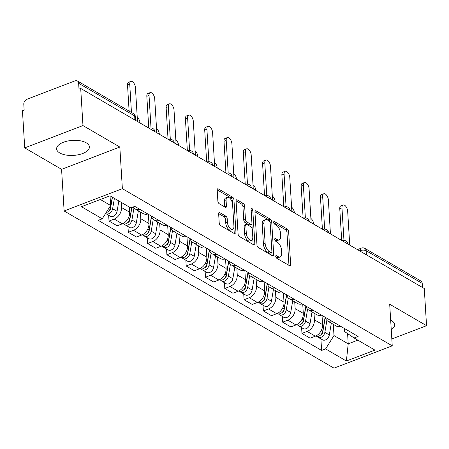 <?xml version="1.0" encoding="UTF-8"?>
<svg xmlns="http://www.w3.org/2000/svg" width="449" height="449" viewBox="0 0 449 449"><rect width="100%" height="100%" fill="white"/><g stroke="black" fill="none" stroke-linecap="round" stroke-linejoin="round"><path stroke-width="0.67" d="M275.725 256.435A1.448 0.73 69.1 0 0 276.657 258.214L289.554 265.724A2.065 1.038 69.1 0 0 290.177 265.819A2.065 1.038 69.1 0 0 290.655 264.601L288.64 231.617A2.065 1.038 69.1 0 0 287.315 229.074L274.412 221.565A1.448 0.73 69.1 0 0 273.974 221.497A1.448 0.73 69.1 0 0 273.643 222.35A1.448 0.73 69.1 0 0 274.569 224.13L276.242 225.101A6.606 3.323 69.1 0 1 280.485 233.227L280.653 235.978A6.606 3.323 69.1 0 1 279.132 239.884A6.606 3.323 69.1 0 1 277.123 239.575L275.456 238.604A1.448 0.73 69.1 0 0 275.018 238.537A1.448 0.73 69.1 0 0 274.687 239.396A1.448 0.73 69.1 0 0 275.613 241.169L277.28 242.14A6.606 3.323 69.1 0 1 281.523 250.267L281.691 253.017A6.606 3.323 69.1 0 1 280.17 256.929A6.606 3.323 69.1 0 1 278.167 256.62L276.5 255.644A1.448 0.73 69.1 0 0 276.062 255.576A1.448 0.73 69.1 0 0 275.725 256.435M59.768 152.963A16.411 7.515 176.5 0 0 78.306 154.759A16.411 7.515 176.5 0 0 89.396 146.89A16.411 7.515 176.5 0 0 86.264 142.821A16.411 7.515 176.5 0 0 67.726 141.02A16.411 7.515 176.5 0 0 56.636 148.894A16.411 7.515 176.5 0 0 59.768 152.963M391.247 329.622A16.411 7.515 176.5 0 0 394.637 324.661A16.411 7.515 176.5 0 0 391.5 320.592A16.411 7.515 176.5 0 0 390.669 320.154M219.746 212.613A2.065 1.038 69.1 0 0 219.123 212.512A2.065 1.038 69.1 0 0 218.646 213.735L219.213 222.99A2.065 1.038 69.1 0 0 220.538 225.527L234.861 233.873A2.065 1.038 69.1 0 0 235.489 233.968A2.065 1.038 69.1 0 0 235.966 232.745L233.946 199.766A2.065 1.038 69.1 0 0 232.621 197.223L218.298 188.883A2.065 1.038 69.1 0 0 217.67 188.782A2.065 1.038 69.1 0 0 217.193 190.006L217.877 201.186A2.065 1.038 69.1 0 0 219.207 203.723L225.336 207.292A2.065 1.038 69.1 0 0 225.959 207.387A2.065 1.038 69.1 0 0 226.436 206.17L226.1 200.624A5.523 2.778 69.1 0 1 227.368 197.358A5.523 2.778 69.1 0 1 230.657 199.148A5.523 2.778 69.1 0 1 232.593 204.407L233.923 226.122A5.523 2.778 69.1 0 1 232.649 229.388A5.523 2.778 69.1 0 1 229.36 227.598A5.523 2.778 69.1 0 1 227.424 222.339L227.205 218.719A2.065 1.038 69.1 0 0 225.881 216.182L219.746 212.613L218.719 213.006M122.369 188.67L119.827 147.042L82.97 125.574L80.697 88.425L424.277 288.533L426.55 325.682L389.693 304.214L392.241 345.842L122.369 188.67L64.123 210.968L333.994 368.146L392.241 345.842M256.968 244.98A2.065 1.038 69.1 0 0 258.293 247.517L272.616 255.863A2.065 1.038 69.1 0 0 273.245 255.958A2.065 1.038 69.1 0 0 273.722 254.735L271.701 221.75A2.065 1.038 69.1 0 0 270.377 219.213L256.053 210.867A2.065 1.038 69.1 0 0 255.425 210.772A2.065 1.038 69.1 0 0 254.948 211.995L256.968 244.98M253.741 244.868L239.418 236.522A2.065 1.038 69.1 0 1 238.088 233.985L236.073 201A2.065 1.038 69.1 0 1 236.55 199.777A2.065 1.038 69.1 0 1 237.173 199.878L243.307 203.448A2.065 1.038 69.1 0 1 244.632 205.984L245.451 219.365A2.065 1.038 69.1 0 0 246.776 221.901L250.845 224.27A2.065 1.038 69.1 0 0 251.468 224.365A2.065 1.038 69.1 0 0 251.945 223.142L251.092 209.217A1.448 0.73 69.1 0 1 251.423 208.364A1.448 0.73 69.1 0 1 252.287 208.83A1.448 0.73 69.1 0 1 252.793 210.211L254.841 243.74A2.065 1.038 69.1 0 1 254.37 244.963A2.065 1.038 69.1 0 1 253.741 244.868M82.97 125.574L24.723 147.878L22.45 110.723L24.151 110.078L23.797 104.291A4.209 3.087 -59.8 0 1 26.962 99.257L75.022 80.854A4.209 3.087 -59.8 0 1 77.368 80.955L133.392 113.586A4.209 3.087 120.2 0 1 134.672 115.921L78.642 83.29A4.209 3.087 -59.8 0 0 77.368 80.955M24.723 147.878L61.58 169.34L64.123 210.968M80.697 88.425L79.002 89.076L78.642 83.29M366.451 254.852L366.199 250.761A4.209 3.087 120.2 0 0 364.919 248.426L420.949 281.057A4.209 3.087 120.2 0 1 422.228 283.392L366.199 250.761A4.209 1.925 176.5 0 0 360.328 250.621L359.643 250.884M422.475 287.483L422.228 283.392M391.82 338.978L426.55 325.682M332.658 321.636A9.676 7.094 120.2 0 1 327.899 321.198L336.06 325.952A9.676 7.094 -59.8 0 0 340.825 326.389M314.014 313.11L314.429 319.856A9.676 7.094 120.2 0 1 307.138 331.435L315.305 336.189A9.676 7.094 -59.8 0 0 322.59 324.61L322.028 315.445M315.305 336.189L310.124 338.17L301.964 333.416L301.61 327.658M327.899 321.198A9.676 7.094 120.2 0 1 325.166 317.269M307.138 331.435L301.964 333.416M313.368 310.399A9.676 7.094 120.2 0 1 308.603 309.962L316.764 314.715A9.676 7.094 -59.8 0 0 321.529 315.153M282.314 316.416L282.668 322.18L290.829 326.934L296.009 324.953A9.676 7.094 -59.8 0 0 303.294 313.374L302.733 304.209M308.603 309.962A9.676 7.094 120.2 0 1 305.87 306.033M294.718 301.874L295.133 308.62A9.676 7.094 120.2 0 1 287.848 320.199L282.668 322.18M294.073 299.163A9.676 7.094 120.2 0 1 289.308 298.725L297.474 303.479A9.676 7.094 -59.8 0 0 302.233 303.917M263.019 305.18L263.372 310.944L271.538 315.698L276.713 313.716A9.676 7.094 -59.8 0 0 284.004 302.138L283.442 292.967M289.308 298.725A9.676 7.094 120.2 0 1 286.58 294.797M275.428 290.638L275.838 297.384A9.676 7.094 120.2 0 1 268.553 308.963L263.372 310.944M274.777 287.927A9.676 7.094 120.2 0 1 270.017 287.489L278.178 292.243A9.676 7.094 -59.8 0 0 282.943 292.681M243.728 293.943L244.082 299.708L252.243 304.461L257.423 302.474A9.676 7.094 -59.8 0 0 264.708 290.901L264.147 281.731M270.017 287.489A9.676 7.094 120.2 0 1 267.284 283.56M256.132 279.401L256.547 286.148A9.676 7.094 120.2 0 1 249.257 297.721L244.082 299.708M255.487 276.685A9.676 7.094 120.2 0 1 250.722 276.247L258.882 281.007A9.676 7.094 -59.8 0 0 263.647 281.439M224.433 282.707L224.786 288.471L232.947 293.225L238.127 291.238A9.676 7.094 -59.8 0 0 245.412 279.66L244.851 270.494M250.722 276.247A9.676 7.094 120.2 0 1 247.988 272.324M236.836 268.165L237.252 274.906A9.676 7.094 120.2 0 1 229.967 286.484L224.786 288.471M236.191 265.449A9.676 7.094 120.2 0 1 231.426 265.011L239.592 269.765A9.676 7.094 -59.8 0 0 244.351 270.203M205.137 271.471L205.49 277.229L213.657 281.989L218.831 280.002A9.676 7.094 -59.8 0 0 226.122 268.423L225.561 259.258M231.426 265.011A9.676 7.094 120.2 0 1 228.698 261.088M217.546 256.929L217.956 263.67A9.676 7.094 120.2 0 1 210.671 275.248L205.49 277.229M216.895 254.213A9.676 7.094 120.2 0 1 212.136 253.775L220.296 258.529A9.676 7.094 -59.8 0 0 225.061 258.966M185.847 260.235L186.2 265.993L194.361 270.747L199.541 268.766A9.676 7.094 -59.8 0 0 206.826 257.187L206.265 248.022M212.136 253.775A9.676 7.094 120.2 0 1 209.402 249.846M198.25 245.693L198.666 252.433A9.676 7.094 120.2 0 1 191.375 264.012L186.2 265.993M197.605 242.976A9.676 7.094 120.2 0 1 192.84 242.539L201 247.292A9.676 7.094 -59.8 0 0 205.765 247.73M166.551 248.999L166.905 254.757L175.065 259.511L180.245 257.53A9.676 7.094 -59.8 0 0 187.53 245.951L186.969 236.786M192.84 242.539A9.676 7.094 120.2 0 1 190.107 238.61M178.955 234.457L179.37 241.197A9.676 7.094 120.2 0 1 172.085 252.776L166.905 254.757M178.309 231.74A9.676 7.094 120.2 0 1 173.544 231.302L181.71 236.056A9.676 7.094 -59.8 0 0 186.47 236.494M147.255 237.762L147.609 243.521L155.775 248.275L160.95 246.293A9.676 7.094 -59.8 0 0 168.24 234.715L167.679 225.55M173.544 231.302A9.676 7.094 120.2 0 1 170.816 227.374M159.664 223.215L160.074 229.961A9.676 7.094 120.2 0 1 152.789 241.54L147.609 243.521M159.013 220.504A9.676 7.094 120.2 0 1 154.248 220.066L162.415 224.82A9.676 7.094 -59.8 0 0 167.18 225.258M127.965 226.521L128.319 232.285L136.479 237.038L141.66 235.057A9.676 7.094 -59.8 0 0 148.945 223.479L148.383 214.313M154.248 220.066A9.676 7.094 120.2 0 1 151.521 216.137M140.369 211.979L140.784 218.725A9.676 7.094 120.2 0 1 133.493 230.303L128.319 232.285M139.723 209.268A9.676 7.094 120.2 0 1 134.958 208.83L143.119 213.584A9.676 7.094 -59.8 0 0 147.884 214.021M108.669 215.284L109.023 221.048L117.183 225.802L122.364 223.821A9.676 7.094 -59.8 0 0 129.649 212.242L129.334 207.068M134.958 208.83A9.676 7.094 120.2 0 1 133.095 207.011M121.174 202.314L121.488 207.489A9.676 7.094 120.2 0 1 114.203 219.067L109.023 221.048M100.34 199.491L110.628 205.485L102.237 218.826L81.46 206.72L109.988 195.798L130.766 207.904L134.756 206.372L358.122 336.464L354.132 337.99L344.523 331.542L344.332 328.432M333.31 324.352L333.994 335.571L348.216 343.855L357.864 340.162M347.593 333.601L348.216 343.855L346.375 361.013L325.598 348.912L333.994 335.571M354.132 337.99L374.909 350.091L346.375 361.013M102.237 218.826L98.247 220.352L321.607 350.439L325.598 348.912M119.827 147.042L61.58 169.34M110.628 205.485L110.039 195.831M320.9 338.894L321.607 350.439M275.798 256.879L276.472 257.266A6.606 3.323 69.1 0 0 278.475 257.574L280.17 256.929M279.132 239.884L277.431 240.535A6.606 3.323 69.1 0 1 275.428 240.226L274.754 239.839M288.965 265.381A2.065 1.038 69.1 0 0 288.96 265.247L286.939 232.268A2.065 1.038 69.1 0 0 285.615 229.725L273.716 222.794M269.961 222.036A2.065 1.038 69.1 0 0 268.682 219.864L254.948 211.866M272.027 255.515A2.065 1.038 69.1 0 0 272.021 255.386L271.83 252.282M271.129 252.518A1.448 0.73 69.1 0 0 271.566 252.585A1.448 0.73 69.1 0 0 271.898 251.732L270.13 222.777A1.448 0.73 69.1 0 0 269.198 221.003L267.436 219.976A6.606 3.323 69.1 0 0 265.432 219.668A6.606 3.323 69.1 0 0 263.911 223.574L265.123 243.364A6.606 3.323 69.1 0 0 269.366 251.491L271.129 252.518L269.428 253.169A1.448 0.73 69.1 0 0 269.866 253.236L271.566 252.585M265.432 219.668L263.737 220.319A6.606 3.323 69.1 0 0 262.216 224.225L263.911 223.574M269.428 253.169L267.666 252.142A6.606 3.323 69.1 0 1 263.423 244.015L262.216 224.225M236.067 200.871L241.607 204.099L243.307 203.448M251.468 224.365L249.773 225.016A2.065 1.038 69.1 0 1 249.144 224.921L245.075 222.552A2.065 1.038 69.1 0 1 243.751 220.01L242.931 206.635A2.065 1.038 69.1 0 0 241.607 204.099M251.889 223.821L252.175 228.58M252.765 238.189L253.146 244.391L254.841 243.74M246.299 233.244A5.523 2.778 69.1 0 0 248.235 238.503A5.523 2.778 69.1 0 0 251.519 240.294A5.523 2.778 69.1 0 0 252.793 237.027L252.327 229.377A2.065 1.038 69.1 0 0 250.997 226.835L246.933 224.466A2.065 1.038 69.1 0 0 246.305 224.371A2.065 1.038 69.1 0 0 245.833 225.594L246.299 233.244L244.598 233.89A5.523 2.778 69.1 0 0 246.535 239.154A5.523 2.778 69.1 0 0 249.824 240.945L251.519 240.294M246.305 224.371L244.61 225.022A2.065 1.038 69.1 0 0 244.133 226.24L245.833 225.594M244.598 233.89L244.133 226.24M232.649 229.388L230.949 230.04A5.523 2.778 69.1 0 1 227.665 228.249A5.523 2.778 69.1 0 1 225.729 222.99L225.505 219.37A2.065 1.038 69.1 0 0 224.18 216.833L218.641 213.606M227.368 197.358L225.673 198.009A5.523 2.778 69.1 0 0 224.399 201.275L226.1 200.624M224.741 206.95A2.065 1.038 69.1 0 0 224.741 206.821L224.399 201.275M232.414 203.128L232.251 200.411A2.065 1.038 69.1 0 0 230.926 197.874L217.193 189.876M234.271 233.525A2.065 1.038 69.1 0 0 234.266 233.396L233.895 227.284M325.127 317.247L322.758 331.115A5.259 3.856 120.2 0 1 315.939 336.004L315.855 335.953M322.792 330.924L322.837 331.671M313.694 224.124A4.838 2.436 69.1 0 0 310.888 218.427M325.244 317.572L322.691 332.518A2.526 1.852 120.2 0 1 320.665 334.976M326.889 320.434L324.857 332.339A5.259 3.856 120.2 0 1 318.044 337.227A5.259 3.856 120.2 0 1 317.123 336.38M331.317 323.19L329.313 334.932A5.259 3.856 120.2 0 1 322.494 339.82L318.044 337.227M341.7 240.44L339.764 208.706A4.838 2.436 -110.9 0 1 340.875 205.844L343.087 204.997A4.838 2.436 69.1 0 0 341.97 207.859L343.956 240.361M349.737 245.115L347.661 211.176A4.838 2.436 69.1 0 0 345.966 206.568A4.838 2.436 69.1 0 0 343.087 204.997M305.831 306.01L303.462 319.879A5.259 3.856 120.2 0 1 296.643 324.762L296.565 324.717M303.496 319.688L303.541 320.434M294.398 212.888A4.838 2.436 69.1 0 0 291.597 207.185M305.949 306.33L303.395 321.282A2.526 1.852 120.2 0 1 301.369 323.74M307.599 309.198L305.567 321.102A5.259 3.856 120.2 0 1 298.748 325.991A5.259 3.856 120.2 0 1 297.833 325.143M312.021 311.954L310.018 323.695A5.259 3.856 120.2 0 1 303.198 328.584L298.748 325.991M286.535 294.774L284.166 308.643A5.259 3.856 120.2 0 1 277.353 313.525L277.269 313.481M284.2 308.452L284.245 309.198M275.102 201.652A4.838 2.436 69.1 0 0 272.302 195.949M286.653 295.094L284.105 310.046A2.526 1.852 120.2 0 1 282.079 312.504M288.303 297.962L286.271 309.866A5.259 3.856 120.2 0 1 279.452 314.749A5.259 3.856 120.2 0 1 278.537 313.907M292.731 300.718L290.722 312.459A5.259 3.856 120.2 0 1 283.908 317.342L279.452 314.749M322.41 229.203L320.468 197.47A4.838 2.436 -110.9 0 1 321.585 194.608L323.791 193.76A4.838 2.436 69.1 0 0 322.674 196.623L324.661 229.119M330.442 233.878L328.365 199.94A4.838 2.436 69.1 0 0 326.67 195.332A4.838 2.436 69.1 0 0 323.791 193.76M303.114 217.967L301.172 186.234A4.838 2.436 -110.9 0 1 302.289 183.372L304.495 182.524A4.838 2.436 69.1 0 0 303.384 185.386L305.371 217.883M311.146 222.642L309.069 188.703A4.838 2.436 69.1 0 0 307.374 184.09A4.838 2.436 69.1 0 0 304.495 182.524M267.245 283.538L264.876 297.406A5.259 3.856 120.2 0 1 258.057 302.289L257.973 302.244M264.91 297.216L264.955 297.962M255.812 190.415A4.838 2.436 69.1 0 0 253.006 184.713M267.363 283.858L264.809 298.804A2.526 1.852 120.2 0 1 262.783 301.262M269.007 286.726L266.975 298.63A5.259 3.856 120.2 0 1 260.162 303.513A5.259 3.856 120.2 0 1 259.241 302.671M273.435 289.476L271.432 301.223A5.259 3.856 120.2 0 1 264.613 306.106L260.162 303.513M247.949 272.296L245.581 286.17A5.259 3.856 120.2 0 1 238.761 291.053L238.683 291.008M245.614 285.979L245.659 286.72M236.516 179.179A4.838 2.436 69.1 0 0 233.716 173.477M248.067 272.622L245.513 287.568A2.526 1.852 120.2 0 1 243.487 290.026M249.717 275.49L247.685 287.394A5.259 3.856 120.2 0 1 240.866 292.277A5.259 3.856 120.2 0 1 239.951 291.435M254.14 278.24L252.136 289.987A5.259 3.856 120.2 0 1 245.317 294.87L240.866 292.277M228.653 261.06L226.285 274.934A5.259 3.856 120.2 0 1 219.471 279.817L219.387 279.766M226.318 274.737L226.363 275.484M217.221 167.943A4.838 2.436 69.1 0 0 214.42 162.241M228.771 261.385L226.223 276.331A2.526 1.852 120.2 0 1 224.191 278.79M230.421 264.253L228.389 276.157A5.259 3.856 120.2 0 1 221.57 281.04A5.259 3.856 120.2 0 1 220.655 280.198M234.849 267.003L232.84 278.75A5.259 3.856 120.2 0 1 226.021 283.633L221.57 281.04M283.819 206.725L281.882 174.998A4.838 2.436 -110.9 0 1 282.993 172.135L285.205 171.288A4.838 2.436 69.1 0 0 284.088 174.15L286.075 206.647M291.856 211.406L289.779 177.462A4.838 2.436 69.1 0 0 288.084 172.854A4.838 2.436 69.1 0 0 285.205 171.288M264.528 195.489L262.586 163.762A4.838 2.436 -110.9 0 1 263.703 160.899L265.909 160.052A4.838 2.436 69.1 0 0 264.792 162.914L266.779 195.41M272.56 200.17L270.483 166.225A4.838 2.436 69.1 0 0 268.788 161.618A4.838 2.436 69.1 0 0 265.909 160.052M245.233 184.253L243.291 152.52A4.838 2.436 -110.9 0 1 244.408 149.657L246.613 148.815A4.838 2.436 69.1 0 0 245.502 151.678L247.489 184.174M253.264 188.934L251.187 154.989A4.838 2.436 69.1 0 0 249.492 150.381A4.838 2.436 69.1 0 0 246.613 148.815M209.363 249.824L206.995 263.692A5.259 3.856 120.2 0 1 200.175 268.581L200.091 268.53M207.023 263.501L207.073 264.248M197.93 156.701A4.838 2.436 69.1 0 0 195.124 151.004M209.481 250.149L206.927 265.095A2.526 1.852 120.2 0 1 204.901 267.553M211.125 253.017L209.094 264.921A5.259 3.856 120.2 0 1 202.28 269.804A5.259 3.856 120.2 0 1 201.36 268.957M215.554 255.767L213.55 267.514A5.259 3.856 120.2 0 1 206.731 272.397L202.28 269.804M225.937 173.017L224 141.283A4.838 2.436 -110.9 0 1 225.112 138.421L227.323 137.579A4.838 2.436 69.1 0 0 226.206 140.442L228.193 172.938M233.974 177.697L231.897 143.753A4.838 2.436 69.1 0 0 230.202 139.145A4.838 2.436 69.1 0 0 227.323 137.579M190.067 238.587L187.699 252.456A5.259 3.856 120.2 0 1 180.88 257.344L180.801 257.294M187.733 252.265L187.777 253.012M178.635 145.465A4.838 2.436 69.1 0 0 175.834 139.768M190.185 238.913L187.631 253.859A2.526 1.852 120.2 0 1 185.605 256.317M191.835 241.775L189.804 253.679A5.259 3.856 120.2 0 1 182.984 258.568A5.259 3.856 120.2 0 1 182.07 257.72M196.258 244.531L194.254 256.272A5.259 3.856 120.2 0 1 187.435 261.161L182.984 258.568M206.647 161.78L204.705 130.047A4.838 2.436 -110.9 0 1 205.822 127.185L208.027 126.343A4.838 2.436 69.1 0 0 206.91 129.205L208.897 161.702M214.678 166.456L212.602 132.517A4.838 2.436 69.1 0 0 210.907 127.909A4.838 2.436 69.1 0 0 208.027 126.343M170.772 227.351L168.403 241.22A5.259 3.856 120.2 0 1 161.589 246.108L161.505 246.058M168.437 241.029L168.482 241.775M159.339 134.229A4.838 2.436 69.1 0 0 156.538 128.532M170.889 227.677L168.341 242.623A2.526 1.852 120.2 0 1 166.31 245.081M172.539 230.539L170.508 242.443A5.259 3.856 120.2 0 1 163.689 247.332A5.259 3.856 120.2 0 1 162.774 246.484M176.968 233.295L174.958 245.036A5.259 3.856 120.2 0 1 168.139 249.925L163.689 247.332M187.351 150.544L185.409 118.811A4.838 2.436 -110.9 0 1 186.526 115.949L188.732 115.101A4.838 2.436 69.1 0 0 187.62 117.964L189.607 150.466M195.382 155.219L193.306 121.281A4.838 2.436 69.1 0 0 191.611 116.673A4.838 2.436 69.1 0 0 188.732 115.101M151.481 216.115L149.113 229.983A5.259 3.856 120.2 0 1 142.294 234.866L142.21 234.821M149.141 229.793L149.191 230.539M140.049 122.992A4.838 2.436 69.1 0 0 137.242 117.29M151.599 216.435L149.046 231.387A2.526 1.852 120.2 0 1 147.019 233.845M153.244 219.303L151.212 231.207A5.259 3.856 120.2 0 1 144.393 236.095A5.259 3.856 120.2 0 1 143.478 235.248M157.672 222.059L155.668 233.8A5.259 3.856 120.2 0 1 148.849 238.688L144.393 236.095M168.055 139.308L166.119 107.575A4.838 2.436 -110.9 0 1 167.23 104.712L169.441 103.865A4.838 2.436 69.1 0 0 168.324 106.727L170.311 139.224M176.092 143.983L174.016 110.044A4.838 2.436 69.1 0 0 172.321 105.431A4.838 2.436 69.1 0 0 169.441 103.865M131.731 207.533L129.817 218.747A5.259 3.856 120.2 0 1 122.998 223.63L122.919 223.585M129.851 218.556L129.896 219.303M131.916 207.46L129.75 220.15A2.526 1.852 120.2 0 1 127.724 222.603M133.954 208.067L131.922 219.971A5.259 3.856 120.2 0 1 125.103 224.854A5.259 3.856 120.2 0 1 124.188 224.012M138.376 210.822L136.373 222.564A5.259 3.856 120.2 0 1 129.553 227.447L125.103 224.854M148.765 128.072L146.823 96.339A4.838 2.436 -110.9 0 1 147.94 93.476L150.146 92.629A4.838 2.436 69.1 0 0 149.029 95.491L151.016 127.987M156.796 132.747L154.72 98.808A4.838 2.436 69.1 0 0 153.025 94.195A4.838 2.436 69.1 0 0 150.146 92.629M112.295 197.145L110.521 207.511A5.259 3.856 120.2 0 1 106.099 212.686M110.555 207.32L110.6 208.067M112.452 197.234L110.454 208.908A2.526 1.852 120.2 0 1 108.428 211.367M114.394 198.368L112.626 208.734A5.259 3.856 120.2 0 1 105.807 213.617A5.259 3.856 120.2 0 1 105.594 213.483M118.85 200.961L117.077 211.327A5.259 3.856 120.2 0 1 110.258 216.21L105.807 213.617M129.121 111.094L127.527 85.102A4.838 2.436 -110.9 0 1 128.644 82.24L130.85 81.392A4.838 2.436 69.1 0 0 129.739 84.255L131.462 112.458M137.501 121.511L135.424 87.566A4.838 2.436 69.1 0 0 133.729 82.958A4.838 2.436 69.1 0 0 130.85 81.392M360.373 251.311L360.328 250.621A4.209 2.116 69.1 0 1 361.299 248.134L357.449 249.61M133.493 230.303L141.66 235.057M152.789 241.54L160.95 246.293M172.085 252.776L180.245 257.53M191.375 264.012L199.541 268.766M210.671 275.248L218.831 280.002M229.967 286.484L238.127 291.238M249.257 297.721L257.423 302.474M268.553 308.963L276.713 313.716M287.848 320.199L296.009 324.953M114.203 219.067L122.364 223.821M121.488 207.489L129.649 212.242M140.784 218.725L148.945 223.479M160.074 229.961L168.24 234.715M179.37 241.197L187.53 245.951M198.666 252.433L206.826 257.187M217.956 263.67L226.122 268.423M237.252 274.906L245.412 279.66M256.547 286.148L264.708 290.901M275.838 297.384L284.004 302.138M295.133 308.62L303.294 313.374M314.429 319.856L322.59 324.61M347.88 244.037A4.209 1.925 176.5 0 0 345.679 242.757M328.584 232.801A4.209 1.925 176.5 0 0 326.389 231.521M309.288 221.559A4.209 1.925 176.5 0 0 307.094 220.279M289.998 210.323A4.209 1.925 176.5 0 0 287.798 209.043M270.702 199.087A4.209 1.925 176.5 0 0 268.508 197.807M251.406 187.85A4.209 1.925 176.5 0 0 249.212 186.571M232.116 176.614A4.209 1.925 176.5 0 0 229.916 175.334M212.82 165.378A4.209 1.925 176.5 0 0 210.626 164.098M193.525 154.142A4.209 1.925 176.5 0 0 191.33 152.862M174.234 142.905A4.209 1.925 176.5 0 0 172.034 141.62M154.939 131.664A4.209 1.925 176.5 0 0 152.744 130.384M134.919 120.006L134.672 115.921A4.209 1.925 176.5 0 1 135.475 116.965A4.209 4.209 0 0 0 133.392 113.586M276.472 257.266L278.167 256.62M274.737 238.879L275.456 238.604M275.428 240.226L277.123 239.575M273.694 221.84L274.412 221.565M285.615 229.725L287.315 229.074M286.939 232.268L288.64 231.617M288.96 265.247L290.655 264.601M275.776 255.924L276.5 255.644M255.026 211.266L256.053 210.867M268.682 219.864L270.377 219.213M270.068 222.378L271.701 221.75M272.021 255.386L273.722 254.735M263.423 244.015L265.123 243.364M267.666 252.142L269.366 251.491M236.146 200.271L237.173 199.878M242.931 206.635L244.632 205.984M243.751 220.01L245.451 219.365M245.075 222.552L246.776 221.901M249.144 224.921L250.845 224.27M251.193 210.822L252.793 210.211M224.18 216.833L225.881 216.182M225.505 219.37L227.205 218.719M225.729 222.99L227.424 222.339M224.741 206.821L226.436 206.17M217.271 189.276L218.298 188.883M230.926 197.874L232.621 197.223M232.251 200.411L233.946 199.766M234.266 233.396L235.966 232.745M322.758 331.115L321.366 330.307M329.313 334.932L324.857 332.339M341.97 207.859L339.764 208.706M303.462 319.879L302.076 319.071M310.018 323.695L305.567 321.102M284.166 308.643L282.78 307.834M290.722 312.459L286.271 309.866M322.674 196.623L320.468 197.47M303.384 185.386L301.172 186.234M264.876 297.406L263.484 296.598M271.432 301.223L266.975 298.63M245.581 286.17L244.194 285.362M252.136 289.987L247.685 287.394M226.285 274.934L224.898 274.12M232.84 278.75L228.389 276.157M284.088 174.15L281.882 174.998M264.792 162.914L262.586 163.762M245.502 151.678L243.291 152.52M206.995 263.692L205.603 262.884M213.55 267.514L209.094 264.921M226.206 140.442L224 141.283M187.699 252.456L186.313 251.648M194.254 256.272L189.804 253.679M206.91 129.205L204.705 130.047M168.403 241.22L167.017 240.411M174.958 245.036L170.508 242.443M187.62 117.964L185.409 118.811M149.113 229.983L147.721 229.175M155.668 233.8L151.212 231.207M168.324 106.727L166.119 107.575M129.817 218.747L128.431 217.939M136.373 222.564L131.922 219.971M149.029 95.491L146.823 96.339M110.521 207.511L109.668 207.011M117.077 211.327L112.626 208.734M129.739 84.255L127.527 85.102M347.913 244.054A4.209 4.209 0 0 0 342.233 240.63M328.623 232.818A4.209 4.209 0 0 0 322.938 229.394M309.327 221.582A4.209 4.209 0 0 0 303.647 218.158M290.032 210.345A4.209 4.209 0 0 0 284.352 206.922M270.741 199.109A4.209 4.209 0 0 0 265.056 195.685M251.446 187.873A4.209 4.209 0 0 0 245.76 184.444M232.15 176.637A4.209 4.209 0 0 0 226.47 173.207M212.86 165.4A4.209 4.209 0 0 0 207.174 161.971M193.564 154.159A4.209 4.209 0 0 0 187.878 150.735M174.268 142.922A4.209 4.209 0 0 0 168.588 139.499M154.972 131.686A4.209 4.209 0 0 0 149.293 128.262M135.688 120.455L135.475 116.965M364.919 248.426A4.209 4.209 0 0 0 361.299 248.134"/></g></svg>
